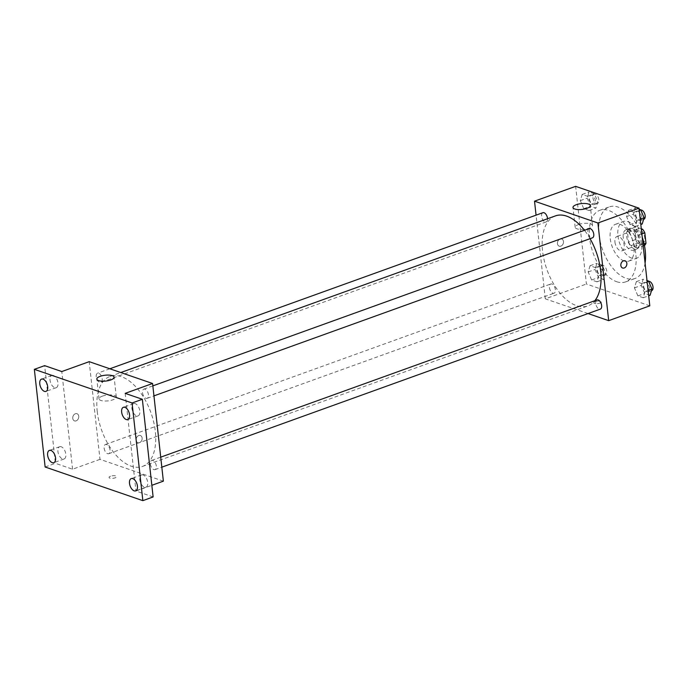 <?xml version="1.0" encoding="UTF-8"?>
<svg xmlns="http://www.w3.org/2000/svg" width="687" height="687" viewBox="0 0 687 687"><rect width="100%" height="100%" fill="white"/><g stroke="black" fill="none" stroke-linecap="round" stroke-linejoin="round"><path stroke-width="0.52" stroke-dasharray="3.44 2.58" d="M614.942 242.039A7.609 4.165 -109.8 0 0 622.147 250.789A7.609 4.165 -109.8 0 0 623.478 242.219A7.609 4.165 -109.8 0 0 616.986 236.465A7.609 4.165 -109.8 0 0 614.942 242.039M635.492 234.628A7.609 4.165 -109.8 0 0 642.697 243.378A7.609 4.165 -109.8 0 0 644.028 234.808A7.609 4.165 -109.8 0 0 637.536 229.063A7.609 4.165 -109.8 0 0 635.492 234.628M644.44 245.499A10.331 5.651 -109.8 0 1 644.406 245.525L637.553 247.99A10.331 5.651 -109.8 0 0 639.125 245.723L637.974 235.289A10.331 5.651 -109.8 0 0 635.758 231.717L628.983 229.381L635.827 226.916L641.289 228.797M644.406 245.525L637.63 243.189A10.331 5.651 -109.8 0 1 635.415 239.617L634.256 229.183A10.331 5.651 -109.8 0 1 635.827 226.916M637.553 247.99L630.778 245.663L637.63 243.189M635.415 239.617L628.562 242.09L627.411 231.648L634.256 229.183M628.562 242.09A10.331 5.651 -109.8 0 0 630.778 245.663M628.983 229.381A10.331 5.651 -109.8 0 0 627.411 231.648M634.393 248.866A10.872 5.943 70.2 0 1 627.033 238.561A10.872 5.943 70.2 0 1 629.584 228.462A10.872 5.943 70.2 0 1 638.858 236.672A10.872 5.943 70.2 0 1 636.952 248.917A10.872 5.943 70.2 0 1 634.393 248.866M630.967 250.094A10.872 5.943 -109.8 0 0 633.526 250.154A10.872 5.943 -109.8 0 0 635.432 237.908A10.872 5.943 -109.8 0 0 626.158 229.698A10.872 5.943 -109.8 0 0 623.238 237.65A10.872 5.943 -109.8 0 0 630.967 250.094M635.758 231.717L641.392 229.681M639.125 245.723L644.114 243.928M637.974 235.289L641.856 233.889M631.86 258.235A19.571 10.7 70.2 0 1 618.626 239.686A19.571 10.7 70.2 0 1 623.203 221.515A19.571 10.7 70.2 0 1 639.906 236.294A19.571 10.7 70.2 0 1 636.48 258.329A19.571 10.7 70.2 0 1 631.86 258.235M624.157 261.017A19.571 10.7 70.2 0 1 610.915 242.468A19.571 10.7 70.2 0 1 615.5 224.288A19.571 10.7 70.2 0 1 632.195 239.076A19.571 10.7 70.2 0 1 628.768 261.112A19.571 10.7 70.2 0 1 624.157 261.017M645.076 263.095A38.043 20.799 70.2 0 1 635.028 278.493A38.043 20.799 70.2 0 1 626.063 278.304A38.043 20.799 70.2 0 1 600.335 242.245A38.043 20.799 70.2 0 1 609.232 206.916A38.043 20.799 70.2 0 1 642.208 237.109M616.643 281.696A38.043 20.799 -109.8 0 0 625.608 281.885A38.043 20.799 -109.8 0 0 632.28 239.042A38.043 20.799 -109.8 0 0 599.811 210.308A38.043 20.799 -109.8 0 0 589.609 238.14A38.043 20.799 -109.8 0 0 616.643 281.696M645.119 291.546L643.238 297.746L637.905 295.908L634.444 287.87L636.325 281.67L641.667 283.508L645.119 291.546L643.238 297.746L637.905 295.908L634.444 287.87L636.325 281.67L641.667 283.508L645.119 291.546L648.099 290.472M637.253 220.252L635.363 226.452L630.031 224.615L626.578 216.577L628.459 210.368L633.792 212.206L637.253 220.252L635.363 226.452L630.031 224.615L626.578 216.577L628.459 210.368L633.792 212.206L637.253 220.252L640.232 219.179M649.799 305.835L586.415 284.023L575.629 186.349M598.849 275.616L596.969 281.825L591.627 279.987L588.175 271.94L590.056 265.74L595.397 267.578L598.849 275.616L596.969 281.825L591.627 279.987L588.175 271.94L590.056 265.74L595.397 267.578L598.849 275.616L605.702 273.151L603.821 279.351L598.48 277.514L595.028 269.476L596.909 263.276L602.25 265.105L605.702 273.151M590.975 204.322L589.094 210.523L583.761 208.685L580.309 200.647L582.19 194.447L587.522 196.284L590.975 204.322L589.094 210.523L583.761 208.685L580.309 200.647L582.19 194.447L587.522 196.284L590.975 204.322L597.827 201.849L595.947 208.058L590.614 206.22L587.153 198.174L589.042 191.974L594.375 193.811L597.827 201.849M588.046 313.547L545.306 298.836L586.415 284.023M595.243 301.541A3.804 1.28 -6.3 0 0 593.766 302.752A3.804 1.28 -6.3 0 0 597.69 303.611A3.804 1.28 -6.3 0 0 601.331 301.919A3.804 1.28 -6.3 0 0 599.158 301.009A3.804 1.28 -6.3 0 0 595.243 301.541A3.804 1.28 -6.3 0 0 593.766 302.752A3.804 1.28 -6.3 0 0 597.69 303.611A3.804 1.28 -6.3 0 0 601.331 301.919A3.804 1.28 -6.3 0 0 599.158 301.009A3.804 1.28 -6.3 0 0 595.243 301.541M555.388 215.907A47.832 26.149 -109.8 0 0 542.558 250.91A47.832 26.149 -109.8 0 0 587.823 305.913A47.832 26.149 -109.8 0 0 594.848 300.708M590.064 238.69A47.832 26.149 -109.8 0 0 584.482 230.308M545.306 298.836L536.066 215.16M589.145 228.625A4.886 2.671 -109.8 0 0 587.84 232.206A4.886 2.671 -109.8 0 0 592.46 237.822M597.02 299.927A4.886 2.671 -109.8 0 0 595.706 303.499A4.886 2.671 -109.8 0 0 600.335 309.124M549.437 287.578A4.886 2.671 -109.8 0 0 554.066 293.194A4.886 2.671 -109.8 0 0 554.924 287.69A4.886 2.671 -109.8 0 0 550.751 283.997A4.886 2.671 -109.8 0 0 549.437 287.578M547.539 218.741A4.886 2.671 70.2 0 1 546.191 221.901A4.886 2.671 70.2 0 1 542.017 218.208A4.886 2.671 70.2 0 1 542.876 212.704M557.466 243.679A3.804 2.92 109 0 0 559.227 246.195A3.804 2.92 109 0 0 563.228 243.542A3.804 2.92 109 0 0 561.708 238.999A3.804 2.92 109 0 0 558.66 240.012A3.804 2.92 109 0 0 557.466 243.679A3.804 2.92 109 0 0 559.227 246.195A3.804 2.92 109 0 0 563.228 243.542A3.804 2.92 109 0 0 561.708 238.999A3.804 2.92 109 0 0 558.668 240.012A3.804 2.92 109 0 0 557.475 243.679M622.611 268.007L622.611 268.007A3.804 2.92 -71 0 1 621.091 263.464A3.804 2.92 -71 0 1 625.084 260.811L625.093 260.82M578.54 224.529A8.699 2.928 173.7 0 1 587.488 223.318A8.699 2.928 173.7 0 1 592.46 225.396A8.699 2.928 173.7 0 1 584.139 229.26A8.699 2.928 173.7 0 1 575.174 227.303A8.699 2.928 173.7 0 1 578.54 224.529M97.228 411.41A47.832 26.149 -109.8 0 0 142.501 466.413A47.832 26.149 -109.8 0 0 150.882 412.543A47.832 26.149 -109.8 0 0 110.066 376.407A47.832 26.149 -109.8 0 0 97.228 411.41M102.183 378.82A4.886 2.671 70.2 0 1 100.869 382.401A4.886 2.671 70.2 0 1 96.695 378.709A4.886 2.671 70.2 0 1 97.554 373.204A4.886 2.671 70.2 0 1 102.183 378.82M150.384 464.008A4.886 2.671 -109.8 0 0 155.013 469.625A4.886 2.671 -109.8 0 0 155.863 464.12A4.886 2.671 -109.8 0 0 151.698 460.427A4.886 2.671 -109.8 0 0 150.384 464.008M104.115 448.079A4.886 2.671 -109.8 0 0 108.735 453.695A4.886 2.671 -109.8 0 0 109.594 448.19A4.886 2.671 -109.8 0 0 105.429 444.498A4.886 2.671 -109.8 0 0 104.115 448.079M142.51 392.706A4.886 2.671 -109.8 0 0 147.138 398.331A4.886 2.671 -109.8 0 0 147.997 392.827A4.886 2.671 -109.8 0 0 143.823 389.134A4.886 2.671 -109.8 0 0 142.51 392.706M163.369 481.158L99.984 459.337L89.198 361.671M153.124 496.941L135.957 491.033L151.844 485.305M45.136 467.005L55.407 463.304L44.629 365.639M99.984 459.337L72.573 469.212L55.407 463.304M110.521 476.246A3.804 1.28 -6.3 0 0 109.053 477.456A3.804 1.28 -6.3 0 0 112.977 478.315A3.804 1.28 -6.3 0 0 116.618 476.623A3.804 1.28 -6.3 0 0 114.437 475.713A3.804 1.28 -6.3 0 0 110.521 476.246M125.18 393.368L135.957 491.033M142.132 438.031A3.804 2.92 -71 0 1 140.938 441.698A3.804 2.92 -71 0 1 137.898 442.711A3.804 2.92 -71 0 1 136.378 438.169A3.804 2.92 -71 0 1 140.371 435.515A3.804 2.92 -71 0 1 142.132 438.031A3.804 2.92 -71 0 1 140.938 441.698A3.804 2.92 -71 0 1 137.889 442.711A3.804 2.92 -71 0 1 136.37 438.16A3.804 2.92 -71 0 1 140.371 435.515A3.804 2.92 -71 0 1 142.132 438.031M72.573 469.212L61.796 371.547M72.753 418.374A3.804 2.92 109 0 0 74.514 420.891A3.804 2.92 109 0 0 78.507 418.246A3.804 2.92 109 0 0 76.987 413.694A3.804 2.92 109 0 0 73.947 414.716A3.804 2.92 109 0 0 72.753 418.374A3.804 2.92 109 0 0 74.514 420.891A3.804 2.92 109 0 0 78.507 418.246A3.804 2.92 109 0 0 76.987 413.694A3.804 2.92 109 0 0 73.947 414.716A3.804 2.92 109 0 0 72.753 418.374M102.38 396.141A8.699 2.928 173.7 0 1 111.337 394.931A8.699 2.928 173.7 0 1 116.309 397.009A8.699 2.928 173.7 0 1 107.988 400.873A8.699 2.928 173.7 0 1 99.022 398.915A8.699 2.928 173.7 0 1 102.38 396.141M110.521 476.237A3.804 1.28 -6.3 0 0 109.053 477.456A3.804 1.28 -6.3 0 0 112.969 478.307A3.804 1.28 -6.3 0 0 116.618 476.615A3.804 1.28 -6.3 0 0 114.437 475.713A3.804 1.28 -6.3 0 0 110.521 476.237M143.076 474.923A6.526 3.564 -109.8 0 0 141.539 474.897A6.526 3.564 -109.8 0 0 140.397 482.24A6.526 3.564 -109.8 0 0 145.962 487.169A6.526 3.564 -109.8 0 0 147.49 481.106A6.526 3.564 -109.8 0 0 143.076 474.923M135.202 403.63A6.526 3.564 -109.8 0 0 133.664 403.595A6.526 3.564 -109.8 0 0 132.522 410.946A6.526 3.564 -109.8 0 0 138.087 415.867A6.526 3.564 -109.8 0 0 139.616 409.813A6.526 3.564 -109.8 0 0 135.202 403.63M61.203 446.748A6.526 3.564 -109.8 0 0 59.666 446.713A6.526 3.564 -109.8 0 0 58.524 454.055A6.526 3.564 -109.8 0 0 64.089 458.985A6.526 3.564 -109.8 0 0 65.617 452.931A6.526 3.564 -109.8 0 0 61.203 446.748M53.328 375.445A6.526 3.564 -109.8 0 0 51.791 375.411A6.526 3.564 -109.8 0 0 50.649 382.762A6.526 3.564 -109.8 0 0 56.214 387.691A6.526 3.564 -109.8 0 0 57.742 381.628A6.526 3.564 -109.8 0 0 53.328 375.445M589.523 198.99A4.886 2.671 -109.8 0 0 594.152 204.614A4.886 2.671 -109.8 0 0 595.011 199.11A4.886 2.671 -109.8 0 0 590.837 195.417A4.886 2.671 -109.8 0 0 589.523 198.99M589.094 210.523L595.947 208.058M583.761 208.685L590.614 206.22M580.309 200.647L587.153 198.174M582.19 194.447L589.042 191.974M587.522 196.284L594.375 193.811M592.95 197.762A4.886 2.671 -109.8 0 0 597.578 203.378A4.886 2.671 -109.8 0 0 598.429 197.873A4.886 2.671 -109.8 0 0 594.264 194.181A4.886 2.671 -109.8 0 0 592.95 197.762M642.216 223.979L636.883 222.141L633.423 214.104L635.312 207.903L639.133 209.217M635.793 214.919A4.886 2.671 -109.8 0 0 640.421 220.544A4.886 2.671 -109.8 0 0 641.28 215.04A4.886 2.671 -109.8 0 0 637.107 211.347A4.886 2.671 -109.8 0 0 635.793 214.919M635.363 226.452L640.816 224.486M630.031 224.615L636.883 222.141M626.578 216.577L633.423 214.104M628.459 210.368L635.312 207.903M633.792 212.206L639.245 210.248M640.773 210.042A4.886 2.671 -109.8 0 0 640.533 210.11A4.886 2.671 -109.8 0 0 639.219 213.683A4.886 2.671 -109.8 0 0 643.848 219.308M597.398 270.292A4.886 2.671 -109.8 0 0 602.018 275.908A4.886 2.671 -109.8 0 0 602.877 270.403A4.886 2.671 -109.8 0 0 598.703 266.711A4.886 2.671 -109.8 0 0 597.398 270.292M596.969 281.825L603.821 279.351M591.627 279.987L598.48 277.514M588.175 271.94L595.028 269.476M590.056 265.74L596.909 263.276M595.397 267.578L602.25 265.105M600.824 269.055A4.886 2.671 -109.8 0 0 605.445 274.671A4.886 2.671 -109.8 0 0 606.303 269.167A4.886 2.671 -109.8 0 0 602.13 265.483A4.886 2.671 -109.8 0 0 600.824 269.055M650.091 295.281L644.75 293.443L641.297 285.406L643.178 279.197L646.999 280.511M643.667 286.221A4.886 2.671 -109.8 0 0 648.296 291.838A4.886 2.671 -109.8 0 0 649.146 286.333A4.886 2.671 -109.8 0 0 644.981 282.64A4.886 2.671 -109.8 0 0 643.667 286.221M643.238 297.746L648.683 295.788M637.905 295.908L644.75 293.443M634.444 287.87L641.297 285.406M636.325 281.67L643.178 279.197M641.667 283.508L647.111 281.541M648.648 281.344A4.886 2.671 -109.8 0 0 648.399 281.404A4.886 2.671 -109.8 0 0 647.094 284.985A4.886 2.671 -109.8 0 0 651.714 290.601M637.536 229.063L616.986 236.465M642.697 243.378L622.147 250.789M633.526 250.154L636.952 248.917M626.158 229.698L629.584 228.462M628.768 261.112L636.48 258.329M615.5 224.288L623.203 221.515M625.608 281.885L635.028 278.493M599.811 210.308L609.232 206.916M592.46 225.396L590.27 205.568M575.174 227.303L572.984 207.474M142.501 466.413L587.823 305.913M110.066 376.407L120.792 372.543M109.834 368.773L97.554 373.204M546.191 221.901L100.869 382.401M155.013 469.625L161.823 467.169M151.698 460.427L160.715 457.173M108.735 453.695L554.066 293.194M105.429 444.498L550.751 283.997M147.138 398.331L153.948 395.875M143.823 389.134L152.849 385.879M116.309 397.009L114.119 377.18M99.022 398.915L96.833 379.087M141.539 474.897L131.26 478.599M145.962 487.169L135.683 490.87M59.666 446.713L49.387 450.414M64.089 458.985L53.809 462.686M51.791 375.411L41.521 379.121M56.214 387.691L45.943 391.392M133.664 403.595L123.385 407.297M138.087 415.867L127.816 419.577M594.152 204.614L597.578 203.378M590.837 195.417L594.264 194.181M640.421 220.544L643.607 219.393M637.107 211.347L640.533 210.11M602.018 275.908L605.445 274.671M598.703 266.711L602.13 265.483M648.296 291.838L651.482 290.687M644.981 282.64L648.399 281.404"/><path stroke-width="1.03" d="M641.289 228.797L642.603 229.243A10.331 5.651 -109.8 0 1 644.827 232.816L645.978 243.258A10.331 5.651 -109.8 0 1 644.44 245.499M641.392 229.681L642.603 229.243M644.114 243.928L645.978 243.258M641.856 233.889L644.827 232.816M642.208 237.109A38.043 20.799 70.2 0 1 645.076 263.095M536.066 215.16L534.52 201.171L575.629 186.349L639.013 208.17L649.799 305.835L608.691 320.657L588.046 313.547M594.848 300.708A47.832 26.149 -109.8 0 0 590.064 238.69M584.482 230.308A47.832 26.149 -109.8 0 0 555.388 215.907L120.792 372.543M534.52 201.171L597.905 222.992L608.691 320.657M153.948 395.875L592.46 237.822A4.886 2.671 -109.8 0 0 593.319 232.318A4.886 2.671 -109.8 0 0 589.145 228.625L152.849 385.879M161.823 467.169L600.335 309.124A4.886 2.671 -109.8 0 0 601.194 303.62A4.886 2.671 -109.8 0 0 597.02 299.927L160.715 457.173M109.834 368.773L542.876 212.704A4.886 2.671 70.2 0 1 547.505 218.32A4.886 2.671 70.2 0 1 547.539 218.741M597.905 222.992L639.013 208.17M576.35 204.7A8.699 2.928 173.7 0 1 585.298 203.498A8.699 2.928 173.7 0 1 590.27 205.568A8.699 2.928 173.7 0 1 581.949 209.441A8.699 2.928 173.7 0 1 572.984 207.474A8.699 2.928 173.7 0 1 576.35 204.7M625.084 260.811A3.804 2.92 -71 0 1 626.845 263.336A3.804 2.92 -71 0 1 625.659 266.994A3.804 2.92 -71 0 1 622.611 268.007A3.804 2.92 -71 0 1 621.091 263.464A3.804 2.92 -71 0 1 625.093 260.82A3.804 2.92 -71 0 1 626.853 263.336A3.804 2.92 -71 0 1 625.651 266.994A3.804 2.92 -71 0 1 622.611 268.007M34.35 369.34L132.067 402.977L142.853 500.651L45.136 467.005L34.35 369.34L44.629 365.639L61.796 371.547L89.198 361.671L152.583 383.492L163.369 481.158L151.844 485.305M142.853 500.651L153.124 496.941L142.346 399.276L132.067 402.977M152.583 383.492L125.18 393.368L142.346 399.276M100.19 376.321A8.699 2.928 173.7 0 1 109.147 375.111A8.699 2.928 173.7 0 1 114.119 377.18A8.699 2.928 173.7 0 1 105.798 381.053A8.699 2.928 173.7 0 1 96.833 379.087A8.699 2.928 173.7 0 1 100.19 376.321M126.271 419.542A6.526 3.564 70.2 0 1 121.865 413.359A6.526 3.564 70.2 0 1 123.385 407.297A6.526 3.564 70.2 0 1 124.931 407.331A6.526 3.564 70.2 0 1 129.336 413.514A6.526 3.564 70.2 0 1 127.816 419.577A6.526 3.564 70.2 0 1 126.271 419.542M44.406 391.358A6.526 3.564 70.2 0 1 39.992 385.175A6.526 3.564 70.2 0 1 41.521 379.121A6.526 3.564 70.2 0 1 43.058 379.147A6.526 3.564 70.2 0 1 47.463 385.33A6.526 3.564 70.2 0 1 45.943 391.392A6.526 3.564 70.2 0 1 44.406 391.358M52.272 462.66A6.526 3.564 70.2 0 1 47.858 456.477A6.526 3.564 70.2 0 1 49.387 450.414A6.526 3.564 70.2 0 1 50.924 450.449A6.526 3.564 70.2 0 1 55.338 456.632A6.526 3.564 70.2 0 1 53.809 462.686A6.526 3.564 70.2 0 1 52.272 462.66M134.145 490.836A6.526 3.564 70.2 0 1 129.731 484.653A6.526 3.564 70.2 0 1 131.26 478.599A6.526 3.564 70.2 0 1 132.797 478.633A6.526 3.564 70.2 0 1 137.211 484.816A6.526 3.564 70.2 0 1 135.683 490.87A6.526 3.564 70.2 0 1 134.145 490.836M639.133 209.217L640.645 209.741L644.097 217.779L642.216 223.979L640.816 224.486M640.232 219.179L644.097 217.779M639.245 210.248L640.645 209.741M643.607 219.393L643.848 219.308A4.886 2.671 -109.8 0 0 644.775 214.018A4.886 2.671 -109.8 0 0 640.773 210.042M646.999 280.511L648.519 281.035L651.972 289.072L650.091 295.281L648.683 295.788M648.099 290.472L651.972 289.072M647.111 281.541L648.519 281.035M651.482 290.687L651.714 290.601A4.886 2.671 -109.8 0 0 652.65 285.32A4.886 2.671 -109.8 0 0 648.648 281.344"/></g></svg>
